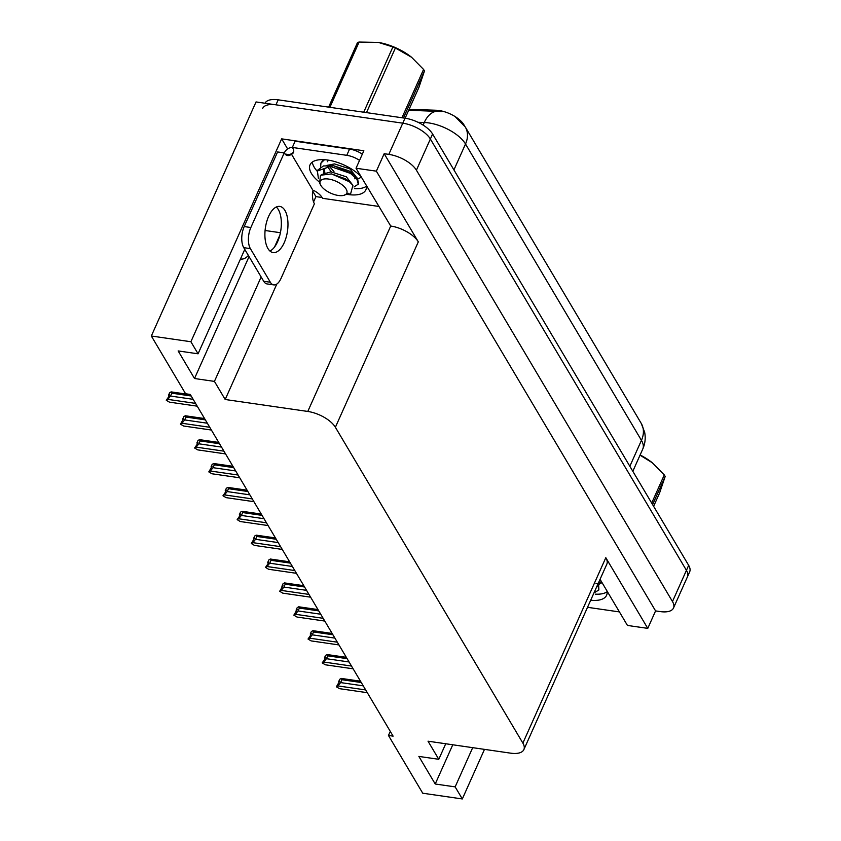 <?xml version="1.0" encoding="UTF-8"?>
<svg xmlns="http://www.w3.org/2000/svg" width="841" height="841" viewBox="0 0 841 841"><rect width="100%" height="100%" fill="white"/><g stroke="black" fill="none" stroke-linecap="round" stroke-linejoin="round"><path stroke-width="1.26" d="M317.267 171.28A30.57 13.687 24.1 0 1 312.337 162.082A30.57 13.687 -155.9 0 0 314.198 167.212A30.57 13.687 -155.9 0 0 317.267 171.28M607.097 591.749A30.57 13.687 24.1 0 1 595.312 594.156A30.57 13.687 -155.9 0 0 607.097 591.749M366.392 186.26A30.57 13.687 24.1 0 1 354.597 188.657A30.57 13.687 -155.9 0 0 366.392 186.26M244.773 249.388L198.066 353.809L190.896 341.74L151.327 336.011L256.032 101.94L402.765 123.175A22.928 10.271 24.1 0 1 430.361 138.996L686.435 570.345A22.928 10.271 24.1 0 1 687.444 576.821A22.928 10.271 24.1 0 0 686.435 570.345L430.361 138.996A22.928 10.271 24.1 0 0 402.765 123.175L275.953 104.82A22.928 10.271 24.1 0 0 262.697 108.384M322.092 197.509L315.932 196.615L312.799 191.338M287.633 148.941L281.651 138.86L363.848 150.76L356.037 168.232L390.718 226.04A22.928 10.271 -155.9 0 1 418.313 241.851L376.358 171.165L356.037 168.232M600.064 579.291L627.449 625.441L647.77 628.374L605.814 557.699A22.928 10.271 -155.9 0 1 606.824 564.174L523.88 749.583A22.928 10.271 -155.9 0 0 522.871 743.108L335.38 427.27A22.928 10.271 -155.9 0 0 307.785 411.449L225.188 399.496L276.826 284.048M655.581 610.913L384.169 153.703L388.815 154.376A22.928 10.271 24.1 0 1 416.411 170.187L672.474 601.536A22.928 10.271 24.1 0 1 673.494 608.022A22.928 10.271 24.1 0 1 660.238 611.586L655.581 610.913L647.77 628.374M390.287 731.386L388.458 735.465L422.739 793.221L462.319 798.95L484.49 749.373M190.896 341.74L281.651 138.86M376.358 171.165L384.169 153.703M151.327 336.011L185.609 393.767L190.255 394.44L393.104 736.138L388.458 735.465M445.73 743.759L438.781 759.297L428.027 741.194L510.624 753.158A22.928 10.271 -155.9 0 0 523.88 749.583M313.556 201.935L315.932 196.615M225.188 399.496L214.434 381.394L261.141 276.973M274.587 246.918L279.853 235.154M462.319 798.95L455.149 786.882L472.695 747.66M198.066 353.809L178.145 350.928L194.513 378.513L214.434 381.394M438.781 759.297L418.86 756.416L435.228 784.001L455.149 786.882M409.083 109.372L436.059 110.245A20.636 9.24 24.1 0 1 463.896 124.752L464.39 125.582M435.228 784.001L452.773 744.779M240.494 258.954A24.463 11.721 98.2 0 0 240.925 259.039A24.463 11.721 98.2 0 0 248.368 255.454M194.513 378.513L249.052 256.6M408.684 110.255L441.567 111.538M264.999 103.233A22.928 10.271 24.1 0 1 278.182 99.827L405.005 118.192A22.928 10.271 24.1 0 1 432.6 134.003L688.663 565.352A22.928 10.271 24.1 0 1 689.673 571.838L673.494 608.022M169.409 402.135L197.214 406.161L169.409 402.135L166.276 400.253L168.452 397.131L169.567 394.639L168.505 395.27L169.209 395.449M168.505 395.27L169.619 392.768L171.112 391.885L190.402 394.671L171.312 391.917M171.112 391.885L171.795 393.189L170.513 396.048L193.167 399.328M170.513 396.048L167.769 399.37L195.575 403.396M166.276 400.253L167.769 399.37M191.18 395.995L171.795 393.189M211.385 430.035L183.58 426.009L180.447 424.137L183.748 418.513L182.676 419.144L183.38 419.323M182.676 419.144L183.801 416.652L185.293 415.769L204.573 418.555L185.493 415.79M183.58 426.009L184.221 426.103M185.293 415.769L185.977 417.062L184.694 419.932L207.338 423.212M184.694 419.932L181.94 423.254L209.756 427.281M180.447 424.137L181.94 423.254M205.351 419.869L185.977 417.062M197.751 449.882L225.567 453.919L197.751 449.882L194.618 448.011L196.805 444.889L197.919 442.387L196.857 443.018L197.561 443.207M196.857 443.018L197.971 440.526L199.464 439.643L218.744 442.429L199.664 439.675M199.464 439.643L200.147 440.936L198.865 443.806L221.509 447.086M198.865 443.806L196.121 447.128L223.927 451.154M194.618 448.011L196.121 447.128M219.533 443.743L200.147 440.936M211.932 473.767L239.748 477.793L211.932 473.767L208.799 471.885L212.1 466.271L211.028 466.902L211.732 467.081M211.028 466.902L212.142 464.4L213.646 463.517L232.925 466.303M213.646 463.517L214.318 464.821L213.036 467.68L235.69 470.96M213.036 467.68L210.292 471.002L238.098 475.028M208.799 471.885L210.292 471.002M213.835 463.549L232.925 466.313M233.703 467.628L214.318 464.821M226.103 497.641L253.919 501.678L226.103 497.641L222.97 495.77L225.157 492.647L226.271 490.145L225.209 490.776L225.903 490.965M225.209 490.776L226.324 488.285L227.816 487.402L247.096 490.187L228.016 487.423M227.816 487.402L228.5 488.695L227.217 491.565L249.861 494.844M227.217 491.565L224.463 494.886L252.279 498.913M222.97 495.77L224.463 494.886M247.874 491.501L228.5 488.695M590.687 600.243A30.57 13.687 -155.9 0 0 606.592 595.27A30.57 13.687 -155.9 0 0 606.981 590.95M601.693 582.046A30.57 13.687 -155.9 0 0 599.696 580.101M619.386 611.849A15.285 6.844 24.1 0 1 617.683 611.67L587.523 607.307M267.932 248.526A23.317 11.164 98.2 0 0 273.094 252.573A23.317 11.164 98.2 0 0 286.213 237.141A23.317 11.164 98.2 0 0 284.952 210.471A23.317 11.164 98.2 0 0 279.78 206.423A23.317 11.164 98.2 0 0 266.66 221.856A23.317 11.164 98.2 0 0 267.932 248.526M276.3 207.012A23.317 11.164 -81.8 0 1 278.308 209.504A23.317 11.164 -81.8 0 1 280.4 232.778A23.317 11.164 -81.8 0 1 269.929 251.028M360.978 176.557A30.57 13.687 -155.9 0 0 331.869 160.831A30.57 13.687 -155.9 0 0 310.056 164.804A30.57 13.687 -155.9 0 0 311.412 173.446A30.57 13.687 -155.9 0 0 318.886 181.645M347.617 194.45A30.57 13.687 -155.9 0 0 365.877 189.782A30.57 13.687 -155.9 0 0 366.266 185.462M270.339 282.24L250.387 248.621A15.285 7.327 -81.8 0 1 250.849 227.522L284.226 152.915L277.583 151.948L244.205 226.565A15.285 7.327 -81.8 0 0 243.743 247.664L263.706 281.283L270.339 282.24A15.285 7.327 -81.8 0 0 273.735 284.889L267.091 283.932A15.285 7.327 -81.8 0 1 263.706 281.283M284.226 152.915A15.285 7.327 -81.8 0 0 287.622 155.564A15.285 7.327 -81.8 0 0 290.555 154.818L291.112 153.567L313.115 190.634L312.558 191.885A15.285 7.327 -81.8 0 0 314.418 203.774L281.041 278.382A15.285 7.327 -81.8 0 1 273.735 284.889M284.29 153.02L284.468 152.61A7.643 5.771 149.3 0 1 292.405 147.27M362.334 154.134A15.285 6.844 -155.9 0 0 349.562 149.088L295.117 141.204L292.332 147.438A15.285 6.844 24.1 0 1 293.467 152.484A15.285 6.844 24.1 0 1 292.437 153.766L291.112 153.567M349.562 149.088L346.776 155.322A15.285 6.844 24.1 0 1 359.549 160.379M378.671 206.36A15.285 6.844 24.1 0 1 376.968 206.182L322.524 198.297A15.285 6.844 24.1 0 0 314.439 190.833L313.115 190.634M290.555 154.818L285.015 154.019M293.74 150.854L292.437 153.766M346.776 155.322L292.332 147.438M640.117 454.981A35.921 16.084 24.1 0 1 652.048 462.561A35.921 16.084 24.1 0 1 652.217 462.687M651.691 503.086L664.285 474.934L652.248 462.718L640.022 455.181M664.285 474.934A41.272 18.481 24.1 0 1 664.758 475.701A41.272 18.481 24.1 0 1 665.189 476.469L652.605 504.611M594.703 592.485L598.866 589.972L597.825 584.979M598.866 589.972L598.645 584.611M598.582 584.495L602.051 582.645M595.901 583.728L601.862 582.319M594.408 591.927L591.128 599.255M653.615 506.324L659.565 493.015L665.189 476.469M378.513 42.439A35.921 16.084 24.1 0 1 378.692 42.471A35.921 16.084 24.1 0 1 411.333 57.072A35.921 16.084 24.1 0 1 411.501 57.199M328.621 107.133L357.52 42.523A41.272 18.481 24.1 0 1 359.107 42.05L329.903 107.322M363.711 112.21L392.905 46.938L378.429 42.418L359.107 42.05M392.905 46.938A41.272 18.481 24.1 0 1 395.386 48L366.487 112.61M401.966 117.751L423.57 69.446L411.533 57.23L395.386 48M423.57 69.446A41.272 18.481 24.1 0 1 424.043 70.213A41.272 18.481 24.1 0 1 424.474 70.97L403.459 117.961M353.998 186.986L358.277 184.147L356.878 179.165L350.529 173.435L330.303 166.402L317.393 170.996L318.403 178.481M358.15 184.473L358.581 183.506L357.33 178.166L353.577 174.318L333.751 165.782L323.459 165.95L317.824 170.04M324.531 159.706L320.936 163.08L320.6 167.096M323.396 159.653L320.936 163.08M357.867 179.007L361.336 177.157M320.852 185.441A14.56 6.518 24.1 0 1 320.663 185.104A14.56 6.518 24.1 0 1 328.884 179.101A14.56 6.518 24.1 0 1 346.156 189.109A14.56 6.518 24.1 0 1 343.675 195.396A14.56 6.518 24.1 0 1 320.852 185.441M319.633 183.159L320.463 175.243L331.543 173.929L349.383 181.74L352.936 185.314L350.655 193.703L346.934 194.607L348.321 193.304L343.675 195.396M405.131 118.213L418.86 87.527L424.474 70.97M328.442 160.158L327.275 161.756M327.485 166.592L331.28 171.869M354.902 178.87L354.934 176.925M352.295 173.33L349.015 170.87L333.751 165.782M328.421 166.318L323.732 169.682L323.501 173.13M348.595 181.12L345.462 178.797L331.543 173.929M329.262 166.339L333.951 171.459M355.922 176.484L349.898 168.894L334.497 163.921L326.665 165.435M324.3 168.736L324.836 172.542M352.337 184.568L346.355 176.82L330.955 171.848L321.777 174.507M240.274 521.525L268.09 525.551L240.274 521.525L237.151 519.643L239.328 516.521L240.442 514.019L239.38 514.65L240.084 514.839M239.38 514.65L240.494 512.158L241.987 511.275L261.267 514.061L242.187 511.307M241.987 511.275L242.671 512.568L241.388 515.438L264.032 518.718M241.388 515.438L238.644 518.76L266.45 522.787M237.151 519.643L238.644 518.76M262.056 515.375L242.671 512.568M254.455 545.399L282.271 549.425L254.455 545.399L251.322 543.528L254.623 537.904L253.551 538.534L254.255 538.713M253.551 538.534L254.665 536.032L256.169 535.149L275.449 537.935L256.358 535.181M256.169 535.149L256.841 536.453L255.559 539.323L278.213 542.592M255.559 539.323L252.815 542.645L280.631 546.671M251.322 543.528L252.815 542.645M276.226 539.26L256.841 536.453M268.626 569.273L296.442 573.31L268.626 569.273L265.493 567.402L267.68 564.279L268.794 561.777L267.732 562.408L268.426 562.597M267.732 562.408L268.847 559.917L270.339 559.034L289.619 561.82L270.539 559.065M270.339 559.034L271.023 560.327L269.74 563.197L292.384 566.477M269.74 563.197L266.986 566.519L294.802 570.545M265.493 567.402L266.986 566.519M290.408 563.134L271.023 560.327M282.807 593.157L310.613 597.184L282.807 593.157L279.675 591.276L282.965 585.662L281.903 586.282L282.608 586.471M281.903 586.282L283.018 583.791L284.51 582.908L303.79 585.693L284.71 582.939M284.51 582.908L285.194 584.211L283.911 587.071L306.555 590.35M283.911 587.071L281.167 590.393L308.973 594.419M279.675 591.276L281.167 590.393M304.579 587.007L285.194 584.211M296.978 617.031L324.794 621.068L296.978 617.031L293.845 615.16L297.146 609.536L296.074 610.167L296.778 610.345M296.074 610.167L297.199 607.665L298.692 606.792L317.972 609.578L298.891 606.813M298.692 606.792L299.364 608.085L298.082 610.955L320.736 614.224M298.082 610.955L295.338 614.277L323.154 618.303M293.845 615.16L295.338 614.277M318.75 610.892L299.364 608.085M311.149 640.905L338.965 644.942L311.149 640.905L308.016 639.034L310.203 635.912L311.317 633.41L310.255 634.04L310.949 634.23M310.255 634.04L311.37 631.549L312.863 630.666L332.142 633.452L313.062 630.697M312.863 630.666L313.546 631.959L312.263 634.829L334.907 638.109M312.263 634.829L309.52 638.151L337.325 642.177M308.016 639.034L309.52 638.151M332.931 634.766L313.546 631.959M325.33 664.789L353.136 668.816L325.33 664.789L322.198 662.908L324.374 659.786L325.488 657.294L324.426 657.925L325.131 658.104M324.426 657.925L325.541 655.423L327.033 654.54L346.324 657.326L327.233 654.571M327.033 654.54L327.717 655.843L326.434 658.703L349.089 661.983M326.434 658.703L323.69 662.025L351.496 666.051M322.198 662.908L323.69 662.025M347.102 658.65L327.717 655.843M367.307 692.69L339.501 688.663L336.368 686.792L339.669 681.168L338.597 681.799L339.301 681.977M338.597 681.799L339.722 679.307L341.215 678.424L360.495 681.21L341.414 678.445M339.501 688.663L340.142 688.758M341.215 678.424L341.898 679.717L340.616 682.587L363.259 685.867M340.616 682.587L337.861 685.909L365.677 689.935M336.368 686.792L337.861 685.909M361.273 682.524L341.898 679.717M672.474 601.536L688.663 565.352M416.411 170.187L432.6 134.003M388.815 154.376L405.005 118.192M335.38 427.27L418.313 241.851M522.871 743.108L605.814 557.699M307.785 411.449L390.718 226.04M436.059 110.245L435.659 111.138M265.083 230.497L280.41 232.715M455.233 116.699L465.273 126.98A26.754 20.195 149.3 0 1 465.515 144A30.57 13.687 -155.9 0 0 428.721 122.912A30.57 13.687 -155.9 0 0 424.263 122.513L418.082 122.313M437.982 111.212A26.754 16.126 91.9 0 0 424.263 122.513L423.107 125.088M629.846 466.282L641.441 440.358A26.754 20.195 -30.7 0 0 641.21 423.338L644.637 432.2C645.772 437.972 645.163 443.575 642.787 448.999A30.57 13.687 -155.9 0 0 641.441 440.358L465.515 144L453.919 169.914M278.182 99.827L275.953 104.82M250.387 248.621L243.743 247.664M250.849 227.522L244.205 226.565M465.273 126.98L641.21 423.338M642.787 448.999L632.821 471.286M211.396 430.045L183.906 426.061M317.393 170.996L317.814 170.04M320.663 185.104L319.391 182.728M351.517 172.668L353.567 174.329M347.974 180.594L349.383 181.74M367.317 692.7L339.827 688.716"/></g></svg>
